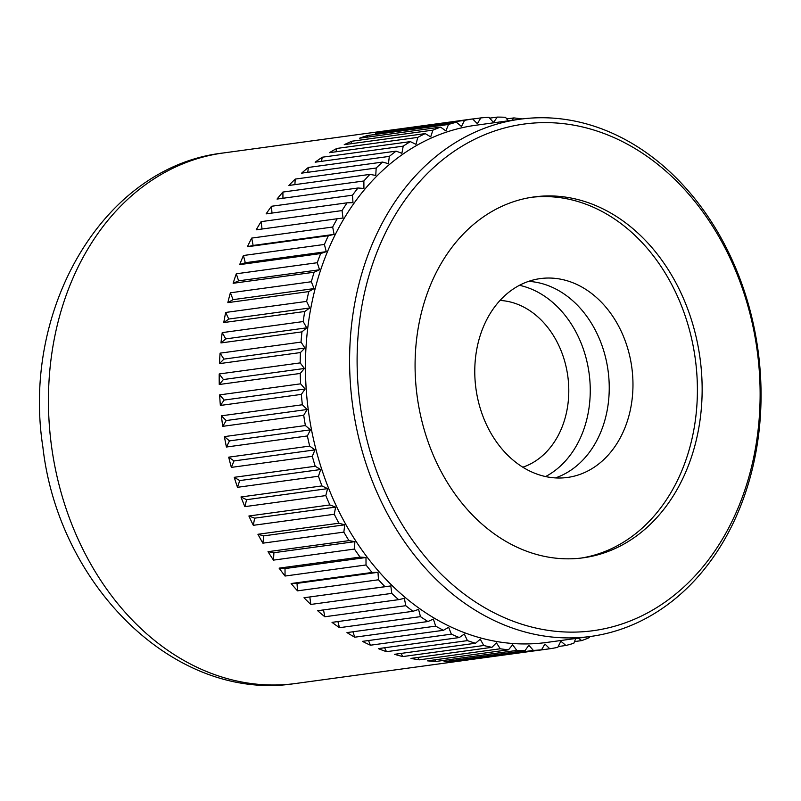 <?xml version="1.0" encoding="UTF-8"?>
<svg xmlns="http://www.w3.org/2000/svg" width="801" height="801" viewBox="0 0 801 801"><rect width="100%" height="100%" fill="white"/><g stroke="black" fill="none" stroke-linecap="round" stroke-linejoin="round"><path stroke-width="1.2" d="M302.357 404.755L307.163 409.491L303.719 415.268L222.748 426.332A267.714 209.802 -97.8 0 1 222.027 421.076A267.714 209.802 -97.8 0 1 221.386 415.819L302.357 404.755A267.714 209.802 -97.8 0 1 301.336 394.392L220.365 405.446A267.714 209.802 -97.8 0 1 219.644 394.883L300.615 383.829A267.714 209.802 -97.8 0 1 300.235 373.446L219.264 384.5A267.714 209.802 -97.8 0 1 219.214 373.957L300.175 362.893A267.714 209.802 -97.8 0 1 300.445 352.56L219.474 363.624A267.714 209.802 -97.8 0 1 220.075 353.151L301.036 342.097A267.714 209.802 -97.8 0 1 301.947 331.874L220.976 342.928A267.714 209.802 -97.8 0 1 222.227 332.615L303.199 321.551A267.714 209.802 -97.8 0 1 304.74 311.499L223.769 322.563A267.714 209.802 -97.8 0 1 225.672 312.45L306.633 301.396A267.714 209.802 -97.8 0 1 308.806 291.584L227.844 302.638A267.714 209.802 -97.8 0 1 230.368 292.806L311.339 281.742A267.714 209.802 -97.8 0 1 314.122 272.23L233.151 283.284A267.714 209.802 -97.8 0 1 236.295 273.782L317.266 262.718A267.714 209.802 -97.8 0 1 320.65 253.567L239.689 264.62A267.714 209.802 -97.8 0 1 243.424 255.509L324.395 244.445A267.714 209.802 -97.8 0 1 328.36 235.704L247.389 246.758A267.714 209.802 -97.8 0 1 251.704 238.087L332.675 227.033A267.714 209.802 -97.8 0 1 337.191 218.753L256.22 229.817A267.714 209.802 -97.8 0 1 261.086 221.647L342.057 210.583A267.714 209.802 -97.8 0 1 347.093 202.823L266.122 213.877A267.714 209.802 -97.8 0 1 271.509 206.268L352.48 195.204A267.714 209.802 -97.8 0 1 358.007 188.005L277.036 199.069A267.714 209.802 -97.8 0 1 282.903 192.05L363.874 180.986A267.714 209.802 -97.8 0 1 369.872 174.398L288.901 185.462A267.714 209.802 -97.8 0 1 295.219 179.084L376.18 168.02A267.714 209.802 -97.8 0 1 382.598 162.082L301.627 173.146A267.714 209.802 -97.8 0 1 308.355 167.449L389.326 156.385A267.714 209.802 -97.8 0 1 396.125 151.139L315.153 162.192A267.714 209.802 -97.8 0 1 322.252 157.216L403.213 146.152A267.714 209.802 -97.8 0 1 410.352 141.627L329.391 152.681A267.714 209.802 -97.8 0 1 336.81 148.445L417.772 137.392A267.714 209.802 -97.8 0 1 425.211 133.607L344.24 144.661A267.714 209.802 -97.8 0 1 351.939 141.206L432.91 130.142A267.714 209.802 -97.8 0 1 440.59 127.129L359.629 138.183A267.714 209.802 -97.8 0 1 367.559 135.519L448.52 124.455A267.714 209.802 -97.8 0 1 456.41 122.233L375.449 133.296A267.714 209.802 -97.8 0 1 383.559 131.434L464.53 120.37A267.714 209.802 -97.8 0 1 472.57 118.948L391.599 130.012A267.714 209.802 -97.8 0 1 393.962 129.672A267.714 209.802 -97.8 0 1 396.335 129.361M472.65 119.029L480.81 117.917A267.714 209.802 -97.8 0 1 488.96 117.306L493.486 122.483L497.291 117.096A267.714 209.802 -97.8 0 1 505.501 117.296L508.154 120.831M489.691 118.137L497.291 117.096M506.703 118.898L513.852 117.917A267.714 209.802 -97.8 0 1 522.062 118.938L522.062 118.938M531.604 197.296A182.107 142.708 -97.8 0 1 695.468 360.23A182.107 142.708 -97.8 0 1 580.885 558.107M417.011 395.173A182.107 142.708 -97.8 0 1 533.967 196.946A182.107 142.708 -97.8 0 1 700.214 359.579A182.107 142.708 -97.8 0 1 583.258 557.806A182.107 142.708 -97.8 0 1 417.011 395.173M758.287 352.32A261.016 204.555 -97.8 0 1 590.647 636.445A261.016 204.555 -97.8 0 1 352.36 403.334A261.016 204.555 -97.8 0 1 519.989 119.209A261.016 204.555 -97.8 0 1 758.287 352.32M519.989 119.209L475.834 125.246A261.016 204.555 82.2 0 0 308.205 409.361A261.016 204.555 82.2 0 0 546.492 642.472L590.647 636.445M757.416 352.4A255.659 200.36 82.2 0 0 525.686 123.845A255.659 200.36 82.2 0 0 359.819 402.362A255.659 200.36 82.2 0 0 591.549 630.908A255.659 200.36 82.2 0 0 757.416 352.4M513.852 117.917L511.849 120.32M480.81 117.917L477.376 123.694L472.57 118.948M464.53 120.37L461.476 126.508L456.41 122.233M448.52 124.455L445.877 130.903L440.59 127.129M432.91 130.142L430.688 136.861L425.211 133.607M417.772 137.392L415.989 144.35L410.352 141.627M403.213 146.152L401.882 153.301L396.125 151.139M389.326 156.385L388.445 163.684L382.598 162.082M376.18 168.02L375.759 175.419L369.872 174.398M363.874 180.986L363.914 188.445L358.007 188.005M352.48 195.204L352.981 202.673L347.093 202.823M342.057 210.583L343.018 218.022L337.191 218.753M332.675 227.033L334.097 234.383L328.36 235.704M324.395 244.445L326.257 251.674L320.65 253.567M317.266 262.718L319.569 269.777L314.122 272.23M311.339 281.742L314.052 288.59L308.806 291.584M306.633 301.396L309.757 307.985L304.74 311.499M303.199 321.551L306.703 327.839L301.947 331.874M301.036 342.097L304.911 348.055L300.445 352.56M300.175 362.893L304.39 368.48L300.235 373.446M300.615 383.829L305.141 389.006L301.336 394.392M305.381 425.551L310.438 429.827L307.384 435.954L226.423 447.018A267.714 209.802 -97.8 0 1 224.41 436.615L305.381 425.551A267.714 209.802 -97.8 0 1 303.719 415.268M309.677 446.097L314.953 449.882L312.31 456.32L231.349 467.384A267.714 209.802 -97.8 0 1 228.706 457.161L309.677 446.097A267.714 209.802 -97.8 0 1 307.384 435.954M315.214 466.262L320.68 469.516L318.458 476.245L237.496 487.298A267.714 209.802 -97.8 0 1 234.242 477.316L315.214 466.262A267.714 209.802 -97.8 0 1 312.31 456.32M321.952 485.917L327.589 488.64L325.797 495.589L244.836 506.653A267.714 209.802 -97.8 0 1 240.981 496.97L321.952 485.917A267.714 209.802 -97.8 0 1 318.458 476.245M329.862 504.94L335.619 507.103L334.277 514.252L253.316 525.316A267.714 209.802 -97.8 0 1 248.901 515.994L329.862 504.94A267.714 209.802 -97.8 0 1 325.797 495.589M338.893 523.213L344.74 524.815L343.849 532.114L262.888 543.168A267.714 209.802 -97.8 0 1 257.922 534.277L338.893 523.213A267.714 209.802 -97.8 0 1 334.277 514.252M348.986 540.635L354.873 541.656L354.453 549.055L273.491 560.119A267.714 209.802 -97.8 0 1 268.015 551.689L348.986 540.635A267.714 209.802 -97.8 0 1 343.849 532.114M360.07 557.085L365.987 557.516L366.027 564.975L285.056 576.039A267.714 209.802 -97.8 0 1 279.108 568.139L360.07 557.085A267.714 209.802 -97.8 0 1 354.453 549.055M372.095 572.465L377.982 572.314L378.493 579.784L297.521 590.848A267.714 209.802 -97.8 0 1 291.123 583.528L372.095 572.465A267.714 209.802 -97.8 0 1 366.027 564.975M384.971 586.682L390.808 585.952L391.769 593.391L310.798 604.445A267.714 209.802 -97.8 0 1 304.01 597.746L384.971 586.682A267.714 209.802 -97.8 0 1 378.493 579.784M398.628 599.659L404.365 598.337L405.787 605.696L324.816 616.76A267.714 209.802 -97.8 0 1 317.667 610.712L398.628 599.659A267.714 209.802 -97.8 0 1 391.769 593.391M412.986 611.293L418.593 609.411L420.455 616.64L339.484 627.694A267.714 209.802 -97.8 0 1 332.014 622.357L412.986 611.293A267.714 209.802 -97.8 0 1 405.787 605.696M427.944 621.526L433.381 619.083L435.684 626.142L354.713 637.206A267.714 209.802 -97.8 0 1 346.973 632.59L427.944 621.526A267.714 209.802 -97.8 0 1 420.455 616.64M443.414 630.307L448.66 627.303L451.374 634.152L370.402 645.216A267.714 209.802 -97.8 0 1 362.442 641.361L443.414 630.307A267.714 209.802 -97.8 0 1 435.684 626.142M459.293 637.556L464.31 634.032L467.434 640.62L386.472 651.684A267.714 209.802 -97.8 0 1 378.332 648.62L459.293 637.556A267.714 209.802 -97.8 0 1 451.374 634.152M475.504 643.243L480.26 639.218L483.764 645.506L402.803 656.57A267.714 209.802 -97.8 0 1 394.533 654.307L475.504 643.243A267.714 209.802 -97.8 0 1 467.434 640.62M491.934 647.328L496.4 642.823L500.265 648.78L419.293 659.844A267.714 209.802 -97.8 0 1 410.963 658.392L491.934 647.328A267.714 209.802 -97.8 0 1 483.764 645.506M508.475 649.801L512.63 644.835L516.835 650.422L435.864 661.476A267.714 209.802 -97.8 0 1 427.504 660.855L508.475 649.801A267.714 209.802 -97.8 0 1 500.265 648.78M525.035 650.622L528.84 645.236L533.366 650.412L452.395 661.476A267.714 209.802 -97.8 0 1 444.074 661.686L525.035 650.622A267.714 209.802 -97.8 0 1 516.835 650.422M541.516 649.801L544.95 644.024L549.756 648.77L468.795 659.824A267.714 209.802 -97.8 0 1 466.432 660.164A267.714 209.802 -97.8 0 1 460.545 660.865L541.516 649.801A267.714 209.802 -97.8 0 1 533.366 650.412M575.769 638.477L573.806 643.263A267.714 209.802 -97.8 0 1 565.917 645.486L560.86 641.211L557.806 647.338A267.714 209.802 -97.8 0 1 549.756 648.77M578.292 638.127L581.736 640.59L574.497 641.581M589.756 636.565L589.426 637.576A267.714 209.802 -97.8 0 1 581.736 640.59M565.917 645.486L558.207 646.537M452.395 661.476L451.674 660.645M435.864 661.476L434.663 659.884M419.293 659.844L417.752 657.461M402.803 656.57L401.041 653.416M386.472 651.684L384.61 647.759M370.402 645.216L368.55 640.53M354.713 637.206L352.951 631.779M339.484 627.694L337.902 621.546M324.816 616.76L323.504 609.921M304.01 597.746L390.808 585.952M310.798 604.445L309.837 597.015M291.123 583.528L297.011 583.378L377.982 572.314M297.521 590.848L297.011 583.378M279.108 568.139L285.016 568.58L365.987 557.516M285.056 576.039L285.016 568.58M268.015 551.689L273.912 552.71L354.873 541.656M273.491 560.119L273.912 552.71M257.922 534.277L263.769 535.869L344.74 524.815M262.888 543.168L263.769 535.869M248.901 515.994L254.648 518.167L335.619 507.103M253.316 525.316L254.648 518.167M240.981 496.97L246.618 499.694L327.589 488.64M244.836 506.653L246.618 499.694M234.242 477.316L239.719 480.58L320.68 469.516M237.496 487.298L239.719 480.58M228.706 457.161L233.992 460.935L314.953 449.882M231.349 467.384L233.992 460.935M224.41 436.615L229.476 440.89L310.438 429.827M226.423 447.018L229.476 440.89M221.386 415.819L226.192 420.555L307.163 409.491M222.748 426.332L226.192 420.555M219.644 394.883L224.17 400.059L305.141 389.006M220.365 405.446L224.17 400.059M219.214 373.957L223.419 379.544L304.39 368.48M219.264 384.5L223.419 379.544M220.075 353.151L223.94 359.108L304.911 348.055M219.474 363.624L223.94 359.108M222.227 332.615L225.732 338.903L306.703 327.839M220.976 342.928L225.732 338.903M225.672 312.45L228.786 319.038L309.757 307.985M223.769 322.563L228.786 319.038M230.368 292.806L233.091 299.644L314.052 288.59M227.844 302.638L233.091 299.644M236.295 273.782L238.598 280.841L319.569 269.777M233.151 283.284L238.598 280.841M243.424 255.509L245.296 262.738L326.257 251.674M239.689 264.62L245.296 262.738M251.704 238.087L253.126 245.446L334.097 234.383M247.389 246.758L253.126 245.446M261.086 221.647L262.047 229.016M271.509 206.268L271.97 213.086M282.903 192.05L282.943 198.258M295.219 179.084L294.898 184.641M308.355 167.449L307.764 172.305M322.252 157.216L321.481 161.331M336.81 148.445L335.949 151.79M351.939 141.206L351.108 143.729M367.559 135.519L366.868 137.201M383.559 131.434L383.158 132.235M500.014 300.455A85.056 66.653 -97.8 0 1 567.889 376.83A85.056 66.653 -97.8 0 1 522.793 467.193M519.459 285.316A100.355 78.648 -97.8 0 1 589.196 374.057A100.355 78.648 -97.8 0 1 545.581 476.565M555.433 477.917A100.355 78.648 82.2 0 0 608.179 371.464A100.355 78.648 82.2 0 0 528.58 281.371M475.834 387.834A100.355 78.648 -97.8 0 1 540.285 278.598A100.355 78.648 -97.8 0 1 631.909 368.22A100.355 78.648 -97.8 0 1 567.448 477.456A100.355 78.648 -97.8 0 1 475.834 387.834M293.767 683.744C175.239 701.486 58.613 586.312 42.894 447.178C21.166 308.495 103.78 166.428 223.219 152.991A267.714 209.802 82.2 0 0 51.284 444.405A267.714 209.802 82.2 0 0 293.937 683.724A267.714 209.802 82.2 0 0 295.689 683.493L466.432 660.164M223.219 152.991L393.962 129.672"/></g></svg>
